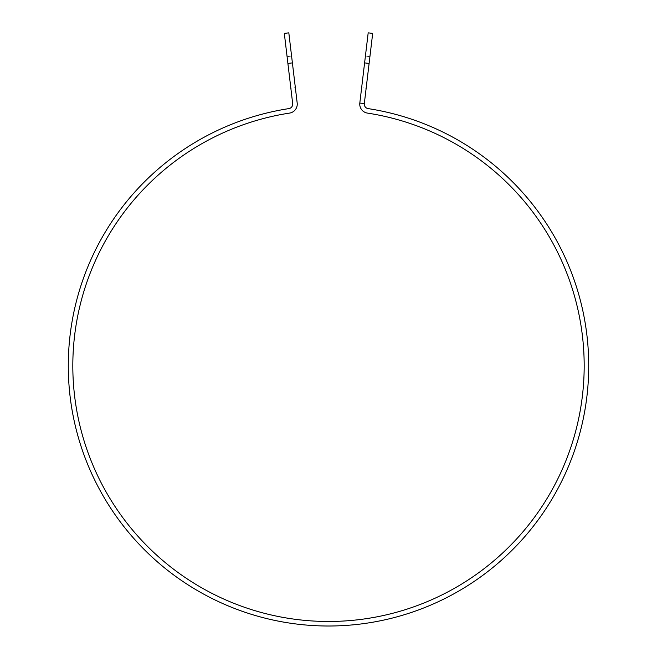 <?xml version="1.0" encoding="UTF-8"?>
<svg xmlns="http://www.w3.org/2000/svg" width="657" height="657" viewBox="0 0 657 657"><rect width="100%" height="100%" fill="white"/><g stroke="black" fill="none" stroke-linecap="round" stroke-linejoin="round"><path stroke-width="0.49" stroke-dasharray="3.29 2.46" d="M287.084 56.674L291.593 56.132L295.354 87.685L290.846 88.219L287.084 56.674L290.846 88.219M363.526 71.909L365.407 56.132L363.526 71.909M368.035 72.442L366.154 88.219L368.035 72.442M288.817 32.85L297.186 103.05A9.075 9.075 0 0 1 289.556 113.094A255.68 255.68 0 0 0 113.875 504.748A255.68 255.68 0 0 0 543.125 504.748A255.68 255.68 0 0 0 367.444 113.094A9.075 9.075 0 0 1 359.814 103.05L368.183 32.85L372.683 33.384L369.103 63.433L364.602 62.891M292.398 62.891L287.897 63.433L284.317 33.384M287.897 63.433L292.677 103.584A4.542 4.542 0 0 1 288.866 108.61A260.221 260.221 0 0 0 110.064 507.212A260.221 260.221 0 0 0 546.936 507.212A260.221 260.221 0 0 0 368.134 108.61A4.542 4.542 0 0 1 364.323 103.584L369.103 63.433M364.323 103.584L359.814 103.05M369.916 56.674L365.407 56.132M366.154 88.219L361.646 87.685"/><path stroke-width="0.99" d="M295.354 87.685L291.593 56.132M292.398 62.891L288.817 32.85L284.317 33.384L292.677 103.584A4.542 4.542 0 0 1 288.866 108.61A260.221 260.221 0 0 0 110.064 507.212A260.221 260.221 0 0 0 546.936 507.212A260.221 260.221 0 0 0 368.134 108.61A4.542 4.542 0 0 1 364.323 103.584L372.683 33.384L368.183 32.85L359.814 103.05A9.075 9.075 0 0 0 367.444 113.094A255.68 255.68 0 0 1 543.125 504.748A255.68 255.68 0 0 1 113.875 504.748A255.68 255.68 0 0 1 289.556 113.094A9.075 9.075 0 0 0 297.186 103.05L292.398 62.891L287.897 63.433M284.317 33.384L288.817 32.85M364.602 62.891L369.103 63.433M359.814 103.05L364.323 103.584"/></g></svg>
